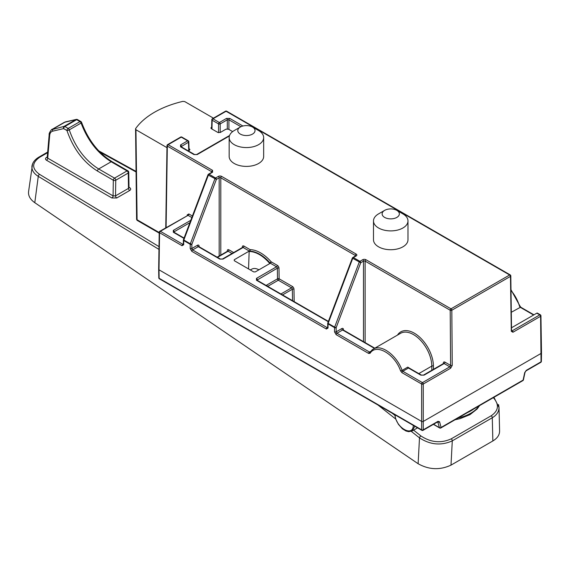 <?xml version="1.0" encoding="UTF-8"?>
<svg xmlns="http://www.w3.org/2000/svg" width="570" height="570" viewBox="0 0 570 570"><rect width="100%" height="100%" fill="white"/><g stroke="black" fill="none" stroke-linecap="round" stroke-linejoin="round"><path stroke-width="0.85" d="M263.661 137.605L263.661 156.444A17.25 9.961 180 0 1 261.958 160.754A17.25 9.961 180 0 1 242.578 166.148A17.25 9.961 180 0 1 229.161 156.444L229.161 137.605A17.25 9.961 0 0 0 242.578 147.316A17.25 9.961 0 0 0 261.958 141.923A17.25 9.961 0 0 0 263.661 137.605A17.25 9.961 0 0 0 258.609 130.566L252.51 127.046A8.621 4.98 180 0 1 254.184 132.725A8.621 4.98 180 0 1 242.67 135.054A8.621 4.98 180 0 1 238.638 128.407A8.621 4.98 180 0 1 240.312 127.046A8.621 4.98 180 0 1 252.51 127.046M240.312 127.046L234.213 130.566A17.25 9.961 0 0 0 230.864 133.287A17.25 9.961 0 0 0 229.161 137.605M407.985 220.932L407.985 239.77A17.25 9.961 180 0 1 397.568 248.912A17.25 9.961 180 0 1 373.493 239.77L373.493 220.932A17.25 9.961 0 0 0 397.568 230.081A17.25 9.961 0 0 0 407.985 220.932A17.25 9.961 0 0 0 402.933 213.893L396.834 210.373A8.621 4.98 180 0 1 394.155 218.467A8.621 4.98 180 0 1 383.603 216.686A8.621 4.98 180 0 1 384.643 210.373A8.621 4.98 180 0 1 387.322 209.318A8.621 4.98 180 0 1 396.834 210.373M384.643 210.373L378.544 213.893A17.25 9.961 0 0 0 373.493 220.932M412.096 430.991L414.832 426.282M467.657 412.488A36.801 21.247 0 0 0 473.656 409.025M32.568 163.882L28.571 191.677C28.158 195.802 30.231 199.471 34.791 202.692L418.116 463.731C428.946 469.794 439.905 470.264 450.998 465.134L452.288 440.852L492.28 417.76C496.719 415.081 498.964 411.647 499.014 407.457L498.558 404.572M499.014 407.351L499.591 431.041C499.577 434.981 497.332 438.287 492.851 440.973L450.998 465.134M127.901 170.822L112.041 161.666A1.724 0.997 120 0 0 111.178 161.752L98.681 168.969C85.172 160.498 75.368 147.459 69.269 129.867A1.724 0.997 -120 0 0 68.165 128.428A1.724 0.997 120 0 0 66.947 130.516A1.724 0.456 -17.6 0 0 69.269 129.867L81.082 123.042A1.724 0.492 -19.1 0 0 81.617 122.45A1.724 1.724 0 0 0 80.847 121.517A1.724 0.997 120 0 0 79.985 121.602A1.724 0.997 60 0 1 81.082 123.042C87.616 140.384 97.648 153.287 111.178 161.752L127.032 170.907A1.724 0.997 60 0 1 128.257 173.024A1.724 1.012 -0.9 0 0 128.763 172.29A1.724 1.724 0 0 0 127.901 170.822A1.724 0.997 120 0 0 127.032 170.907L114.534 178.125L98.681 168.969A1.724 0.997 120 0 0 97.463 171.057L113.316 180.213A1.724 0.976 0.9 0 0 115.753 180.234A1.724 0.997 -120 0 0 114.534 178.125A1.724 0.997 120 0 0 113.316 180.213L113.081 195.888L47.723 158.154L47.36 157.512M128.849 187.758L128.492 188.378L128.257 173.024L115.753 180.234L115.525 195.866A1.724 0.997 -120 0 0 116.743 197.975L129.711 190.487A1.724 0.997 60 0 1 128.492 188.378L115.525 195.866L113.081 195.888A1.724 0.997 120 0 1 111.862 197.975L116.743 197.975M52.105 129.369L64.246 122.365L75.967 119.536A1.724 0.997 60 0 1 76.665 119.686A1.724 0.997 -60 0 1 77.527 119.6A1.724 1.724 0 0 0 76.287 119.415A1.724 1.397 77.2 0 0 75.967 119.536L64.146 126.362A1.724 1.375 76.8 0 0 63.626 128.599A1.724 0.997 -60 0 1 64.852 126.512A1.724 0.997 -120 0 0 64.146 126.362L51.578 129.739M47.253 156.985L46.498 157.427A1.724 0.997 -120 0 0 47.196 157.577M76.287 119.415L65.607 121.838A1.724 1.397 77.2 0 0 65.294 121.959L53.21 128.934A1.724 1.375 76.8 0 0 52.689 131.171C50.93 131.656 49.925 133.081 49.675 135.446L47.723 158.154A1.724 0.997 -60 0 1 46.505 160.241L111.862 197.975M411.291 431.369L419.492 437.86C430.272 444.849 441.209 445.847 452.288 440.852A1.724 0.997 60 0 0 451.248 438.836C440.995 443.481 430.884 442.52 420.916 435.95A1.724 0.869 128.4 0 0 419.492 437.86L418.116 463.731M31.956 166.077L31.941 166.176C31.607 170.06 33.715 173.458 38.268 176.358A1.724 1.019 -58.8 0 1 39.515 174.327C31.628 168.549 31.728 162.835 39.8 157.185L47.624 152.667M258.923 269.817C256.151 268.278 253.736 268.071 251.676 269.19L250.33 269.966M437.732 421.857L439.463 427.678A1.147 0.819 -14.6 0 0 441.066 427.464L439.584 421.786L438.024 421.308L423.261 429.83A1.147 0.677 180 0 1 421.636 429.83L159.13 278.274A1.147 0.663 -0.9 0 1 158.795 277.811A1.147 1.147 0 0 0 159.365 278.787A1.147 0.663 -60 0 1 159.13 278.274L159.001 269.817L421.636 421.444A1.147 0.656 -0 0 0 423.261 421.444L541.165 353.371A1.147 0.663 -0.9 0 0 541.5 352.908A1.147 0.663 -0.9 0 0 541.5 352.894L541.372 361.373A1.147 0.663 0.9 0 1 541.037 361.836L526.274 370.357L524.692 372.645L523.118 380.09A1.147 0.477 12 0 0 523.424 379.848A1.147 1.147 0 0 1 522.875 380.61A1.147 0.663 -120 0 0 523.118 380.09L441.066 427.464A1.147 0.663 60 0 1 440.824 427.977L522.875 380.61M248.548 268.933L249.161 251.441C256.058 251.698 262.841 255.617 269.524 263.205L269.874 263.504L255.31 271.897L253.686 271.897L234.256 260.682L234.256 259.742L249.29 251.049A1.147 0.663 -120 0 0 249.646 251.163A32.775 18.924 60 0 1 270.009 262.92L269.524 263.205M181.039 146.725L188.478 142.229A1.147 0.663 -120 0 0 187.665 140.833A1.147 0.663 -60 0 1 188.243 140.776L181.83 137.078A1.147 0.663 120 0 0 181.26 137.135A1.147 0.663 -120 0 0 180.683 137.078L167.573 144.645A1.147 1.147 0 0 0 166.996 145.628A1.147 0.663 0.9 0 0 167.331 146.105L211.748 171.748L211.748 172.311M159.365 278.787L421.871 430.35A1.147 0.663 120 0 1 421.636 429.83L421.636 384.023A1.147 0.663 -60 0 1 422.448 382.627L402.805 371.284A1.147 0.663 120 0 0 401.993 372.68L421.636 384.023A1.147 0.656 0 0 0 423.261 384.023L450.628 368.227L452.238 365.399L451.825 310.237A1.147 0.663 -120 0 0 451.012 308.833A1.147 0.663 120 0 0 450.2 310.244A1.147 0.656 -0.4 0 0 451.825 310.237L510.471 276.379A1.147 0.663 -0.9 0 0 510.805 275.894L511.554 330.906M433.556 424.265L439.463 427.678A1.147 0.663 120 0 0 439.677 427.977A1.147 1.147 0 0 0 440.824 427.977M511.589 327.729L536.819 313.165A1.147 0.663 120 0 1 537.389 313.108L540.367 314.825A1.147 0.663 120 0 0 539.79 314.882L512.131 330.849L511.632 330.564M423.496 375.089L421.401 375.089A1.147 0.663 120 0 0 420.824 375.146L424.073 375.146A1.147 0.663 60 0 0 423.503 375.089A1.147 0.663 60 0 1 423.503 375.089L443.574 363.496A1.147 0.663 60 0 1 444.151 363.553L449.816 366.824L422.448 382.627A1.147 0.663 60 0 1 423.261 384.023L423.261 429.83A1.147 0.663 60 0 1 423.026 430.35L437.789 421.821A1.147 0.663 60 0 0 438.024 421.308M541.372 361.373A1.147 1.147 0 0 1 540.795 362.349A1.147 0.663 -120 0 0 541.037 361.836L540.602 316.279A1.147 0.663 -120 0 0 539.79 314.882L536.819 313.165M540.367 314.825A1.147 1.147 0 0 1 540.937 315.801A1.147 0.663 179.1 0 1 540.602 316.279L512.943 332.246A1.147 0.663 -120 0 0 512.131 330.849L511.625 330.935M511.026 290.508A25.871 14.941 60 0 1 519.534 306.311L520.303 307.33L533.613 315.011M519.534 306.311A1.147 0.371 -16.1 0 0 519.89 305.905L511.019 289.781M159.001 269.817A1.147 0.663 179.1 0 1 158.667 269.353A1.147 0.663 179.1 0 1 158.667 269.339L159.222 232.239A1.147 0.663 0.9 0 0 159.564 232.717L182.051 245.698A1.147 0.663 -60 0 1 182.863 244.302L160.377 231.32A1.147 0.663 120 0 0 159.564 232.717L159.001 269.817M227.302 128.877L227.302 119.814L228.926 119.814A1.147 0.663 -60 0 1 229.746 118.417L226.489 118.417L219.379 122.529A1.147 0.663 60 0 1 220.191 123.918L227.302 119.814A1.147 0.663 -120 0 0 226.489 118.417M218.566 132.696L218.566 123.918A1.147 0.663 -60 0 1 219.379 122.529L212.973 118.824A1.147 0.663 60 0 0 212.396 118.767A1.147 1.147 0 0 0 211.819 119.736A1.147 0.656 1.3 0 0 212.161 120.22L218.566 123.918A1.147 0.641 0 0 0 220.191 123.918L220.191 132.518M188.734 150.687L188.478 142.229A1.147 0.663 -1.7 0 0 188.812 141.738L189.083 150.487M173.814 232.161L174.142 231.769A1.147 0.663 -120 0 0 173.33 230.38L173.33 232.254L183.946 238.388M173.807 232.246L173.907 232.204A1.147 0.663 120 0 0 173.907 232.197A1.147 0.663 120 0 0 173.33 232.254M243.932 246.083A1.147 0.663 120 0 1 243.119 247.487A1.147 0.663 60 0 0 242.542 247.43L222.464 259.022L220.369 259.022A1.147 0.663 120 0 0 220.362 259.022A1.147 0.663 120 0 0 219.792 259.079L223.041 259.079L243.119 247.487L249.29 251.049A1.147 0.663 -60 0 0 250.102 249.646L243.932 246.083A2.301 1.325 -120 0 0 242.307 246.988L242.293 247.572M222.464 259.022A1.147 0.663 60 0 1 223.041 259.079M256.949 280.155L277.355 268.178L277.512 278.837A1.147 0.663 -120 0 0 278.324 280.226L291.541 287.857L280.924 293.985M256.942 280.24L257.041 280.198A1.147 0.663 120 0 0 257.034 280.198A1.147 0.663 120 0 0 256.464 280.255L328.277 321.715M257.291 280.347L257.277 279.77A1.147 0.663 -120 0 0 256.464 278.374L256.464 280.255M410.229 368.64L407.757 367.123L402.099 370.393L402.805 371.284L408.469 368.013L409.303 368.106L421.401 375.089M220.797 255.075L220.797 177.797A1.147 0.663 180 0 0 219.172 177.797A1.147 0.663 -120 0 0 218.36 176.394L215.581 177.997A1.147 0.663 120 0 0 214.876 178.887L190.33 243.796L191.855 244.316L216.393 179.4L208.371 175.133A1.147 0.663 -60 0 1 209.076 174.242L212.56 172.226A1.147 0.663 -120 0 0 211.99 172.168L208.506 174.185A1.147 0.663 60 0 1 209.076 174.242L215.581 177.997A1.147 0.663 60 0 1 216.393 179.4L219.172 177.797L219.172 256.016M352.695 258.459A1.147 0.663 -60 0 1 353.407 257.569L356.179 255.966A1.147 0.663 -120 0 0 355.609 255.909L352.83 257.512A1.147 0.663 60 0 1 353.407 257.569L359.912 261.324A1.147 0.663 120 0 0 359.2 262.214L334.654 327.123L336.179 327.643L360.724 262.727L352.331 258.096L327.786 323.012L328.149 323.368L352.695 258.459M369.98 352.153A1.147 0.898 34.3 0 0 370.087 353.3C376.15 343.183 394.718 353.906 400.582 370.899L402.099 370.393C396.784 355.267 381.316 343.845 373.243 349.089L371.683 350.237M159.222 232.239A1.147 1.147 0 0 1 159.799 231.263A1.147 0.663 60 0 1 160.377 231.32L188.036 215.346L191.834 217.541M183.462 239.685L183.825 240.041L208.371 175.133L208 174.769L183.462 239.685A1.147 1.147 0 0 0 183.383 240.077A1.147 0.656 -179.6 0 1 183.497 239.799M167.573 144.645A1.147 0.663 60 0 1 168.143 144.702A1.147 0.663 120 0 0 167.331 146.105L166.098 227.622M512.943 332.246L511.304 331.32L510.471 276.379A1.147 0.663 -120 0 0 509.658 274.975L226.083 111.257A1.147 0.663 -120 0 0 225.506 111.2A1.147 1.147 0 0 1 226.661 111.2A1.147 0.663 120 0 0 226.083 111.257L212.973 118.824A1.147 0.663 120 0 0 212.161 120.22L211.962 129.041M365.128 342.599L365.128 261.124A1.147 0.663 120 0 1 365.94 259.721L451.012 308.833L509.658 274.975A1.147 0.663 -60 0 1 510.236 274.918A1.147 1.147 0 0 1 510.805 275.894M424.073 375.146L444.151 363.553A1.147 0.663 120 0 0 444.963 362.149L450.614 365.413L450.2 310.244L365.128 261.124A1.147 0.663 180 0 0 363.496 261.124A1.147 0.663 -120 0 0 362.684 259.721L359.912 261.324A1.147 0.663 60 0 1 360.724 262.727L363.496 261.124L363.496 341.658M181.388 146.91L181.367 146.333A1.147 0.663 -120 0 0 180.555 144.937L180.555 146.818L193.964 154.563L197.22 154.563L229.397 135.981M181.032 146.803L181.132 146.761A1.147 0.663 120 0 0 180.555 146.818M229.553 135.503L196.643 154.506L194.541 154.506A1.147 0.663 120 0 0 193.964 154.563M196.643 154.506A1.147 0.663 60 0 1 197.22 154.563M267.608 286.304A1.147 0.663 -120 0 1 266.888 284.964L277.512 278.837A1.147 0.656 179.1 0 1 279.136 278.815A1.147 0.663 -60 0 1 278.324 280.226L267.708 286.354M159.215 233.116L137.448 220.547A1.724 0.997 -60 0 1 137.092 219.771L135.952 129.753L166.967 147.659M135.952 129.753L135.575 128.678A86.241 49.789 180 0 1 182.87 101.374L184.744 101.588L213.444 118.161M188.335 150.922L189.917 149.575L189.026 148.663M211.655 127.124L210.864 127.979L211.37 128.699L217.875 132.454L220.312 132.454L226.005 129.169L228.449 129.169L232.653 131.599M159.222 232.546L137.092 219.771A1.724 0.997 179.3 0 1 136.586 219.08L135.575 128.678M136.722 218.688A1.724 1.297 -144.2 0 0 137.277 219.885M413.286 425.391C413.122 437.646 395.594 427.529 395.046 414.86M479.085 405.89A36.772 21.233 180 0 1 458.123 417.995M394.796 415.281L392.146 413.186M99.878 152.033L135.988 171.926M159.009 246.632L39.515 174.327M129.711 190.487C131.043 189.554 131.043 188.613 129.711 187.672L128.991 187.259M46.498 157.427C45.165 158.36 45.172 159.301 46.505 160.241M79.985 121.602L68.165 128.428L64.852 126.512L76.665 119.686L79.985 121.602M129.012 187.822A1.724 0.997 120 0 0 129.711 187.672M49.675 135.446A1.724 1.054 -175.1 0 1 49.177 134.62L49.177 134.62A1.724 1.054 -175.1 0 1 49.177 134.598M52.689 131.171L63.626 128.599L66.947 130.516C73.281 148.756 83.448 162.272 97.463 171.057M493.335 397.661C499.391 404.593 498.693 410.621 491.24 415.744A1.724 0.997 60 0 1 492.28 417.76L492.851 440.973M491.24 415.744L451.248 438.836M377.931 404.978L395.715 419.05M420.916 435.95L413.571 430.136M38.91 157.121A1.724 0.997 60 0 1 38.938 157.099A1.724 0.997 60 0 1 39.8 157.185M34.791 202.692L38.268 176.358L158.966 249.396M192.411 216.009L188.848 213.95L187.209 214.883L187.202 215.446M370.507 351.448L369.474 352.039L336.948 333.258L342.613 329.987L374.469 348.384M183.355 244.017L182.863 244.302L183.369 244.388M190.786 220.298L173.33 230.38M234.27 260.69L234.256 259.742M511.361 312.246L520.303 307.33A1.147 0.663 -60 0 1 520.866 307.28L533.933 314.825M437.86 421.772L437.988 422.007A1.147 0.819 165.4 0 0 439.584 421.786M526.274 370.357A1.147 0.663 60 0 1 526.039 370.87L525.006 372.409L523.424 379.848M511.304 331.32A1.147 0.663 -0.9 0 0 511.639 330.842M343.432 330.073L343.425 329.488A2.301 1.325 120 0 0 341.801 328.584A1.147 0.663 -120 0 0 342.613 329.987A1.147 0.663 -60 0 1 343.183 329.93L374.803 348.192M282.535 294.918L292.353 289.246L292.524 300.682M292.353 286.446A1.147 0.663 120 0 1 291.541 287.857A1.147 0.663 60 0 1 292.353 289.246A1.147 0.656 179.1 0 1 293.978 289.232A2.301 1.325 -120 0 0 292.353 286.446L279.136 278.815L278.979 268.164A2.301 1.325 -120 0 0 277.355 265.378L271.178 261.815A33.922 19.587 -120 0 0 250.102 249.646A1.147 0.891 90.7 0 1 249.646 251.163L249.161 251.441M228.926 129.447L228.926 119.814L240.911 126.732M174.156 232.346L174.142 231.769L189.888 222.678M327.679 327.344L327.187 327.629L192.617 249.931L198.282 246.667A1.147 0.663 -60 0 1 198.859 246.611L220.362 259.022M199.108 246.753L199.094 246.162A2.301 1.325 120 0 0 197.469 245.257A1.147 0.663 -120 0 0 198.282 246.667L219.792 259.079M266.888 284.964L266.233 285.506M341.801 328.584L336.15 331.847L336.179 327.643A1.147 0.656 -179.6 0 1 334.554 327.629L334.519 331.833L336.136 334.661L368.662 353.443L370.087 353.3M336.136 334.661A1.147 0.663 120 0 1 336.948 333.258L336.15 331.847A1.147 0.656 -179.6 0 1 334.519 331.833M343.425 329.488A1.147 0.677 -0.9 0 0 343.09 329.895M369.994 352.125L369.474 352.039A1.147 0.663 120 0 0 368.662 353.443M407.757 367.123A1.147 0.663 -120 0 0 408.469 368.013L420.824 375.146M444.963 362.149A2.301 1.325 -120 0 0 443.339 363.054L443.332 363.639M433.449 369.346L433.428 366.09A27.025 15.604 -120 0 0 418.893 336.471A27.025 15.604 -120 0 0 397.482 335.096M334.654 327.123L328.149 323.368A1.147 0.663 -60 0 0 328.049 323.874L334.554 327.629A1.147 0.663 120 0 1 334.654 327.123M373.243 349.089L400.568 333.315A25.871 14.941 60 0 1 420.432 340.169A25.871 14.941 60 0 1 431.796 366.097L418.815 373.599M433.428 366.09A1.147 0.656 179.6 0 0 431.796 366.097L431.832 370.279M159.799 231.263L188.036 215.346A1.147 0.663 -60 0 0 188.848 213.95M187.537 215.261A1.147 0.663 0.9 0 0 187.209 214.883M197.469 245.257L191.819 248.52L191.855 244.316A1.147 0.656 -179.6 0 1 190.223 244.309L183.718 240.547A1.147 0.656 -179.6 0 1 183.383 240.077L183.355 244.281A1.147 0.656 0.4 0 0 183.69 244.751L183.718 240.547A1.147 0.663 -60 0 1 183.825 240.041L190.33 243.796A1.147 0.663 120 0 0 190.223 244.309L190.195 248.513L191.805 251.334L326.375 329.025L328.014 328.078L328.049 323.874A1.147 0.656 -179.6 0 1 327.714 323.404A1.147 0.656 -179.6 0 1 327.828 323.126M182.051 245.698L183.69 244.751M400.582 370.899L401.993 372.68M450.628 368.227A1.147 0.663 -120 0 0 449.816 366.824L450.614 365.413A1.147 0.656 -0.4 0 0 452.238 365.399M443.667 363.461A1.147 0.677 0.9 0 0 443.339 363.054M365.94 259.721A2.301 1.325 0 0 0 362.684 259.721M212.076 172.133L211.748 171.748A1.147 0.663 -60 0 1 212.56 170.352L168.143 144.702L181.26 137.135L187.665 140.833L180.555 144.937M242.898 126.02L229.746 118.417M212.56 172.226L212.56 170.352M355.694 255.866A1.147 0.663 180 0 0 355.367 255.495A1.147 0.663 -60 0 1 356.179 254.085L221.609 176.394A1.147 0.663 120 0 0 220.797 177.797L355.367 255.495L355.367 256.044M233.657 252.56L228.933 249.831A2.301 1.325 -120 0 0 227.302 250.736L227.295 251.327M294.163 301.63L293.978 289.232M217.163 257.177L227.544 251.185A1.147 0.663 60 0 1 228.114 251.242L232.033 253.5M217.498 257.369L228.114 251.242A1.147 0.663 120 0 0 228.933 249.831M269.874 263.504L270.365 263.219L276.536 266.788L256.464 278.374M277.355 265.378A1.147 0.663 120 0 1 276.536 266.788A1.147 0.663 60 0 1 277.355 268.178A1.147 0.656 179.1 0 1 278.979 268.164M227.637 251.142A1.147 0.677 0.9 0 0 227.302 250.736M190.195 248.513A1.147 0.656 0.4 0 0 191.819 248.52L192.617 249.931A1.147 0.663 120 0 0 191.805 251.334M199.094 246.162A1.147 0.677 -0.9 0 0 198.766 246.568M327.693 327.714L327.187 327.629A1.147 0.663 -60 0 0 326.375 329.025M327.786 323.012A1.147 1.147 0 0 0 327.714 323.404L327.679 327.608A1.147 0.656 0.4 0 0 328.014 328.078M356.179 255.966A2.301 1.325 0 0 0 356.179 254.085M221.609 176.394A2.301 1.325 0 0 0 218.36 176.394M242.635 247.394A1.147 0.677 0.9 0 0 242.307 246.988M270.009 262.92A1.147 0.663 -120 0 0 270.365 263.219A1.147 0.663 120 0 0 271.178 261.815L270.009 262.92M189.418 148.884L189.454 150.266M211.342 128.678L211.37 127.288M417.539 427.842L412.124 430.97M412.089 430.991L408.669 431.682L405.982 430.998L402.392 428.804L398.43 424.351L395.701 419.007L394.732 414.675M479.57 405.612L477.176 408.961L469.965 414.654L460.197 418.608L455.074 419.755M112.041 161.666C98.396 153.159 88.25 140.085 81.61 122.45M47.21 157.47L49.177 134.62C48.6 133.33 51.977 128.628 52.148 129.354M80.847 121.517L77.527 119.6M65.607 121.838L64.253 122.365M128.991 187.672L128.763 172.29M493.926 397.319L499.007 407.457M135.981 171.363L98.738 150.843M47.681 152.055L38.938 157.099C34.863 159.507 32.533 162.536 31.956 166.184M166.996 145.628L165.756 227.822M433.399 424.358L439.677 427.977M421.871 430.35A1.147 1.147 0 0 0 423.026 430.35M540.795 362.349L526.039 370.87M540.937 315.801L541.5 352.894M520.866 307.28L519.883 305.905M158.795 277.811L158.667 269.353M211.819 119.736L211.62 128.841M184.067 238.068L173.907 232.197M328.398 321.394L257.034 280.198M208.506 174.185A1.147 1.147 0 0 0 208 174.769M181.83 137.078A1.147 1.147 0 0 0 180.683 137.078M188.812 141.738A1.147 1.147 0 0 0 188.243 140.776M373.186 349.168L369.951 352.189M226.661 111.2L510.236 274.918M212.396 118.767L225.506 111.2M194.541 154.506L181.132 146.761M352.83 257.512A1.147 1.147 0 0 0 352.331 258.096M136.586 219.08A1.724 1.724 0 0 0 137.448 220.547"/></g></svg>
